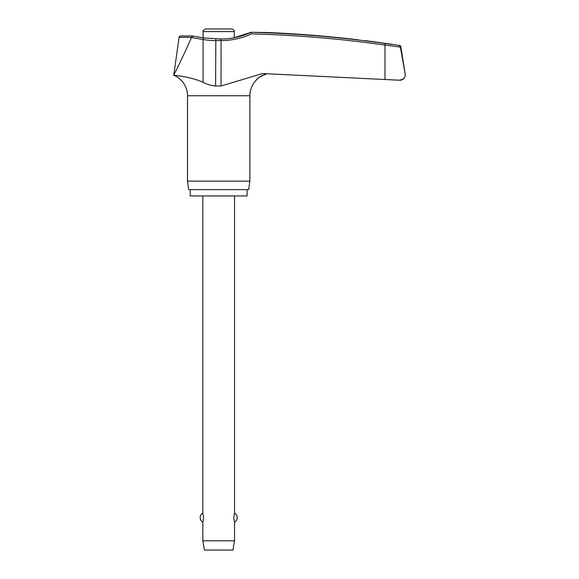 <?xml version="1.0" encoding="UTF-8"?>
<svg xmlns="http://www.w3.org/2000/svg" width="579" height="579" viewBox="0 0 579 579"><rect width="100%" height="100%" fill="white"/><g stroke="black" fill="none" stroke-linecap="round" stroke-linejoin="round"><path stroke-width="0.87" d="M220.888 39.126L221.048 40.573A72.925 72.744 90 0 0 251.467 33.893L251.025 32.301L265.783 32.46M399.959 80.213A5.283 5.283 0 0 0 405.242 74.93C405.068 78.049 402.998 79.808 399.04 80.206L384.984 79.511L399.959 80.213M399.04 80.206C402.998 79.808 405.068 78.049 405.242 74.93A5.283 5.283 0 0 0 405.177 74.105L400.328 46.79L399.047 45.473L400.328 46.79L405.17 74.105M176.139 75.516L173.758 75.227C172.976 75.357 188.812 76.081 203.091 82.276C207.058 84.411 211.226 85.641 215.612 85.967L221.048 85.967L262.548 73.547L384.984 79.511L384.984 45.061L400.379 47.087M247.088 189.615L247.088 195.955L190.274 195.955L190.274 189.615M256.446 79.974A22.205 22.205 0 0 1 256.577 79.844L256.446 79.974A22.205 22.205 0 0 0 249.86 95.752L249.86 181.155L187.502 181.155L187.502 95.752A22.205 22.205 0 0 0 173.758 75.227C175.104 72.628 185.222 52.023 191.504 37.519L203.091 39.488A72.925 72.614 -90 0 0 215.612 40.573L221.048 40.573L221.048 85.967M249.86 181.155L248.673 189.615L188.689 189.615L187.502 181.155M400.335 46.79L400.849 46.79A1.585 1.585 0 0 0 399.532 45.473A1175.645 1175.645 0 0 0 391.368 44.228L375.51 41.985A1175.645 1175.645 0 0 0 364.973 40.617M391.368 44.38L385.093 43.49A1175.218 1172.272 90 0 0 251.025 32.301L234.271 37.729L234.271 31.592C234.719 30.781 233.836 29.898 231.629 28.95L205.733 28.95C203.526 29.898 202.643 30.781 203.091 31.592L203.091 37.852M265.783 74.199L266.333 74.076C260.557 76.139 257.308 78.056 256.584 79.837C256.779 78.447 260.036 76.522 266.333 74.076L266.195 74.105M265.529 74.264L264.104 74.691M262.873 75.161L261.744 75.683M260.514 76.377L258.603 77.774M258.234 78.107L257.38 78.932M192.727 78.643L188.544 77.629M182.819 76.515L179.439 75.972M400.849 46.79L405.177 74.105M192.641 35.985L180.655 35.978A1.585 1.585 0 0 0 179.085 37.338L191.555 37.338L192.973 36.173L192.648 35.985L203.511 37.925L203.091 39.488L203.091 82.276M202.824 195.955L202.824 513.052L203.62 517.633L202.824 522.207L202.824 540.8L204.409 550.05L232.953 550.05L234.538 540.8L234.538 522.207L233.742 517.633L234.538 513.052L234.538 195.955M202.824 540.8L234.538 540.8M358.35 39.828C366.898 40.848 366.898 40.848 358.35 39.828A1175.594 1175.102 90 0 0 266.333 32.482M215.815 39.126L215.612 85.967M249.86 95.752L187.502 95.752M203.091 31.592L234.271 31.592M399.532 45.473L399.047 45.473M203.518 37.925L220.932 38.988C231.455 38.967 241.486 36.73 251.025 32.301M251.467 33.893A1173.633 1170.695 -90 0 1 384.984 45.061L385.093 43.49M234.538 522.207A5.283 5.283 0 0 0 234.538 513.052M202.824 513.052A5.283 5.283 0 0 0 202.824 522.207M179.085 37.338L173.758 75.227"/></g></svg>

